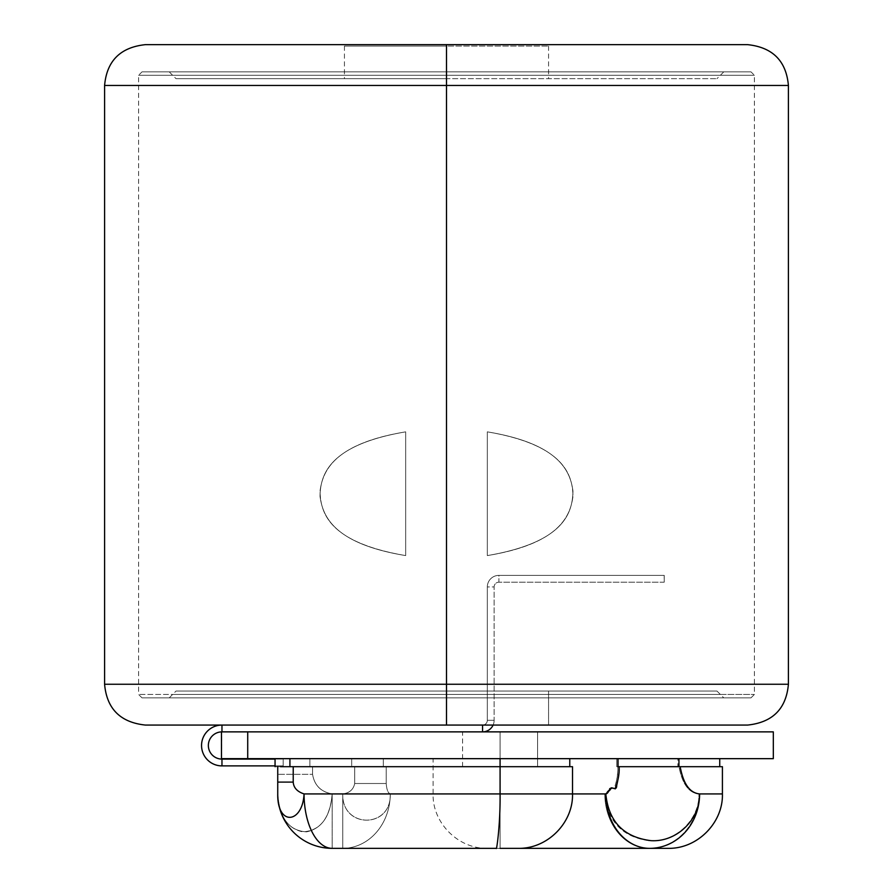 <?xml version="1.0" encoding="UTF-8"?>
<svg xmlns="http://www.w3.org/2000/svg" width="893" height="893" viewBox="0 0 893 893"><rect width="100%" height="100%" fill="white"/><g stroke="black" fill="none" stroke-linecap="round" stroke-linejoin="round"><path stroke-width="0.67" stroke-dasharray="4.46 3.35" d="M446.5 78.673L176.033 78.673L716.967 78.673L446.5 78.673L446.5 75.269L720.372 75.269L446.5 75.269L446.5 78.673L176.033 78.673L446.5 78.673L446.5 75.269L172.628 75.269L446.5 75.269L446.5 78.673L344.441 78.673L446.5 78.673L446.5 46.056L344.441 46.056L446.5 46.056L446.5 78.673L548.559 78.673L446.5 78.673L446.5 46.056L344.441 46.056L548.559 46.056L446.5 46.056L548.559 46.056L446.5 46.056L446.5 78.673M446.5 75.269L172.628 75.269L446.5 75.269L446.5 71.864L169.224 71.864L446.5 71.864L446.5 75.269L720.372 75.269L446.5 75.269L446.5 71.864L723.776 71.864L446.5 71.864L446.5 75.269L754.395 75.269L446.5 75.269L446.5 71.864L750.991 71.864L142.009 71.864L750.991 71.864L446.5 71.864L446.5 75.269L138.605 75.269L446.5 75.269L446.5 71.864L142.009 71.864L446.5 71.864L446.5 75.269L138.605 75.269L446.5 75.269L446.5 694.453L446.5 75.269L754.395 75.269L446.5 75.269L446.5 694.453L138.605 694.453L446.5 694.453L446.5 75.269M405.679 431.855L405.679 555.591C332.955 543.636 322.607 515.652 320.007 496.229C320.464 475.4 328.178 444.96 405.679 431.855C332.888 443.854 322.63 471.839 320.018 491.15C320.609 511.89 327.485 542.241 405.679 555.591L405.679 431.855L405.679 555.591C332.955 543.636 322.607 515.652 320.007 496.229C320.464 475.4 328.178 444.96 405.679 431.855L405.679 555.591L405.679 431.855C332.888 443.854 322.63 471.839 320.018 491.15C320.609 511.89 327.485 542.241 405.679 555.591L405.679 431.855M446.5 694.453L754.395 694.453L446.5 694.453L754.395 694.453L446.5 694.453L446.5 697.857L750.991 697.857L446.5 697.857L446.5 694.453L138.605 694.453L446.5 694.453L446.5 697.857L750.991 697.857L142.009 697.857L723.776 697.857L142.009 697.857L446.5 697.857L446.5 694.453L720.372 694.453L446.5 694.453L446.5 697.857L723.776 697.857L446.5 697.857L446.5 694.453L720.372 694.453L446.5 694.453L446.5 691.048L716.967 691.048L446.5 691.048L446.5 694.453L172.628 694.453L446.5 694.453L446.5 691.048L716.967 691.048L176.033 691.048L548.559 691.048L176.033 691.048L446.5 691.048L446.5 694.453L172.628 694.453L446.5 694.453L446.5 697.857L169.224 697.857L446.5 697.857L446.5 694.453M487.321 555.591L487.321 431.855C560.112 443.854 570.37 471.839 572.982 491.15C572.391 511.89 565.515 542.241 487.321 555.591C560.045 543.636 570.393 515.652 572.993 496.229C572.536 475.4 564.822 444.96 487.321 431.855L487.321 555.591L487.321 431.855C560.112 443.854 570.37 471.839 572.982 491.15C572.391 511.89 565.515 542.241 487.321 555.591L487.321 431.855L487.321 555.591C560.045 543.636 570.393 515.652 572.993 496.229C572.536 475.4 564.822 444.96 487.321 431.855L487.321 555.591M616.75 766.696L616.75 758.659L616.75 766.696L719.736 766.696L618.023 766.696L678.937 766.696L677.832 766.696L677.832 758.659L289.924 758.659L289.924 766.696L500.08 766.696L500.08 758.659L569.779 758.659L500.08 758.659L500.08 766.696L569.779 766.696L500.08 766.696L500.08 758.659L383.32 758.659L383.32 766.696L351.686 766.696L351.686 758.659L383.32 758.659L383.32 766.696L569.779 766.696L500.08 766.696L500.08 758.659L500.08 793.922L433.105 793.922L500.08 793.922L500.08 758.659L433.105 758.659L500.08 758.659L500.08 793.922L572.513 793.922L500.08 793.922L500.08 758.659L719.736 758.659L275.055 758.659L309.882 758.659L309.882 766.696L312.561 766.696L312.561 774.309C314.425 785.449 320.967 791.991 332.163 793.922L342.745 793.922C349.409 793.029 353.394 789.557 354.7 783.507L354.7 766.696L351.686 766.696L572.513 766.696L500.08 766.696L500.08 848.35L332.163 848.35A54.428 54.428 0 0 1 277.734 793.922L277.734 766.696L312.561 766.696L312.561 774.309L277.734 774.309L312.561 774.309C314.425 785.382 320.967 791.912 332.163 793.922C330.466 815.912 321.938 828.548 306.567 831.841C289.109 830.881 279.498 818.245 277.734 793.922A54.428 54.428 0 0 0 332.163 848.35L332.163 793.922L332.163 848.35L342.745 848.35L342.745 793.922L342.745 848.35A54.428 47.519 90 0 0 390.263 793.922A54.428 47.519 -90 0 1 342.745 848.35L500.08 848.35L500.08 793.922L390.263 793.922C391.793 828.414 341.863 829.34 342.745 793.922L332.163 793.922C330.466 815.912 321.938 828.548 306.567 831.841C289.109 830.881 279.498 818.245 277.734 793.922L277.734 766.696L277.734 793.922L277.734 766.696L277.734 782.101L293.217 782.101L293.217 766.696L280.525 766.696L572.513 766.696L275.055 766.696L289.924 766.696L289.924 758.659L569.779 758.659L500.08 758.659L500.08 766.696L569.779 766.696L500.08 766.696L500.08 793.922L390.263 793.922C388.009 793.04 386.658 789.568 386.222 783.507C386.658 789.568 388.009 793.04 390.263 793.922C391.793 828.414 341.863 829.34 342.745 793.922C349.409 793.062 353.394 789.591 354.7 783.507L386.222 783.507L386.222 766.696L354.7 766.696L354.7 783.507L386.222 783.507L386.222 766.696L351.686 766.696L351.686 758.659L351.686 766.696L383.32 766.696L383.32 758.659L569.779 758.659L500.08 758.659L500.08 766.696L569.779 766.696L277.734 766.696L312.561 766.696L277.734 766.696L277.734 774.309L312.561 774.309L312.561 766.696L277.734 766.696L500.08 766.696L351.686 766.696L500.08 766.696L500.08 731.869L222.469 731.869L500.08 731.869L500.08 766.696L462.574 766.696L500.08 766.696L500.08 731.869L537.575 731.869L462.574 731.869L537.575 731.869L462.574 731.869L537.575 731.869L468.044 731.869L482.566 731.869L482.566 725.071L482.566 731.869L500.08 731.869L500.08 766.696L383.32 766.696L383.32 758.659L309.882 758.659L309.882 766.696L312.561 766.696L275.055 766.696L309.882 766.696L275.055 766.696L275.055 759.095L283.17 759.095L283.17 765.893L275.055 765.893L275.055 766.696L275.055 758.659L289.924 758.659L275.055 758.659L275.055 766.696L275.055 758.659L275.055 766.696L309.882 766.696L309.882 758.659L351.686 758.659L351.686 766.696L354.7 766.696L354.7 783.507C353.394 789.591 349.409 793.062 342.745 793.922L332.163 793.922C320.967 791.912 314.425 785.382 312.561 774.309L312.561 766.696L309.882 766.696L309.882 758.659L275.055 758.659L678.937 758.659L275.055 758.659L500.08 758.659L275.055 758.659L275.055 765.893L283.17 765.893L221.966 765.893L221.966 759.095A13.607 13.607 0 0 1 208.348 745.488A13.607 13.607 0 0 1 221.966 731.869L482.566 731.869A11.564 11.564 0 0 0 494.13 720.305L494.13 586.947L487.321 586.947L487.321 720.305L494.13 720.305L494.13 586.947L494.13 720.305L487.321 720.305A4.766 4.766 0 0 1 482.566 725.071A4.766 4.766 0 0 0 487.321 720.305L494.13 720.305L487.321 720.305A4.766 4.766 0 0 1 482.566 725.071L221.966 725.071A20.416 20.416 0 0 0 201.55 745.488A20.416 20.416 0 0 0 221.966 765.893A20.416 20.416 0 0 1 201.55 745.488A20.416 20.416 0 0 1 221.966 725.071L221.475 758.659L221.475 731.88L482.566 731.869A11.564 11.564 0 0 0 494.13 720.305A11.564 11.564 0 0 1 493.103 725.071A11.564 11.564 0 0 0 494.13 720.305L494.13 586.947L487.321 586.947A11.564 11.564 0 0 1 498.897 575.382L664.236 575.382L664.236 582.18L664.236 575.382L498.897 575.382A11.564 11.564 0 0 0 487.321 586.947L487.321 720.305A4.766 4.766 0 0 1 482.566 725.071L446.5 725.071L446.5 691.048L548.559 691.048L548.559 725.071L446.5 725.071L446.5 691.048L446.5 725.071L548.559 725.071L548.559 691.048L446.5 691.048L446.5 725.071L548.559 725.071L548.559 691.048L548.559 725.071L238.543 725.071L747.586 725.071L221.966 725.071L446.5 725.071L446.5 684.25L104.593 684.25L446.5 684.25L446.5 725.071L747.586 725.071M275.055 758.659L221.966 759.095A13.607 13.607 0 0 1 208.348 745.488A13.607 13.607 0 0 1 221.966 731.869L537.575 731.869L462.574 731.869L500.08 731.869L500.08 766.696L569.779 766.696L569.779 758.659M487.321 586.947L487.321 720.305L487.321 586.947A11.564 11.564 0 0 1 498.897 575.382L498.897 582.18L664.236 582.18L664.236 575.382L664.236 582.18L498.897 582.18L664.191 582.18L664.191 575.382L498.897 575.382L498.897 582.18A4.766 4.766 0 0 0 494.13 586.947L487.321 586.947A11.564 11.564 0 0 1 498.897 575.382L498.897 582.18A4.766 4.766 0 0 0 494.13 586.947A4.766 4.766 0 0 1 498.897 582.18A4.766 4.766 0 0 0 494.13 586.947L487.321 586.947M498.897 575.382L664.236 575.382L664.236 582.18L498.897 582.18L498.897 575.382M145.414 725.071L446.5 725.071M788.407 684.25L446.5 684.25L788.407 684.25M747.586 44.65L145.414 44.65L747.586 44.65L446.5 44.65L446.5 85.471L788.407 85.471L446.5 85.471L446.5 684.25L446.5 85.471L104.593 85.471L446.5 85.471L446.5 44.65L145.414 44.65M773.316 731.869L221.966 731.869L221.966 725.071M247.718 758.659L221.475 758.659L247.718 758.659L247.718 731.869L247.718 758.659L773.316 758.659M500.08 848.35L649.144 848.35A54.428 44.337 90 0 1 604.807 793.922L500.08 793.922L572.513 793.922L500.08 793.922L500.08 848.35L500.08 793.922L572.513 793.922L433.105 793.922L500.08 793.922L500.08 848.35C483.973 848.35 483.973 848.35 500.08 848.35L649.144 848.35A54.428 49.807 90 0 0 698.951 793.922C699.476 820.02 675.309 842.813 649.457 840.748C622.443 837.154 607.564 821.538 604.807 793.922L500.08 793.922L500.08 766.696L386.222 766.696L386.222 783.507L354.7 783.507L354.7 766.696L386.222 766.696L386.222 783.507L354.7 783.507C353.394 789.557 349.409 793.029 342.745 793.922C341.517 828.414 391.458 829.34 390.263 793.922C388.031 793.14 386.68 789.669 386.222 783.507C386.68 789.669 388.031 793.14 390.263 793.922L500.08 793.922L500.08 848.35L487.545 848.35L500.08 848.35L500.08 793.922L572.513 793.922C573.362 822.498 547.666 848.997 518.074 848.35L342.745 848.35L500.08 848.35L500.08 793.922C500.415 824.674 496.564 851.018 496.251 848.35C496.564 851.018 500.415 824.674 500.08 793.922L304.066 793.922A54.428 28.096 -90 0 0 332.163 848.35L332.163 793.922L342.745 793.922C341.517 828.414 391.458 829.34 390.263 793.922L500.08 793.922L500.08 766.696L293.217 766.696L293.217 782.101C293.563 787.637 297.179 791.578 304.066 793.922L572.513 793.922L572.513 766.696L500.08 766.696L500.08 793.922L500.08 766.696L462.574 766.696L500.08 766.696L500.08 731.869L537.575 731.869L500.08 731.869L500.08 766.696L462.574 766.696L537.575 766.696L500.08 766.696L537.575 766.696L500.08 766.696L500.08 731.869L462.574 731.869L500.08 731.869L500.08 766.696L462.574 766.696L500.08 766.696L500.08 731.869L537.575 731.869L537.575 766.696L462.574 766.696L537.575 766.696L500.08 766.696L537.575 766.696L537.575 731.869L537.575 766.696M719.736 758.659L677.832 758.659L677.832 766.696L616.762 766.696L680.176 766.696M722.415 766.696L679.015 766.696C682.263 783.987 688.905 793.051 698.951 793.922L722.415 793.922L698.951 793.922C699.476 820.02 675.309 842.813 649.457 840.748C622.443 837.154 607.564 821.538 604.807 793.922C608.033 793.765 607.999 785.494 614.071 788.899C617.03 780.382 618.269 772.97 617.789 766.696C618.034 771.485 617.286 777.647 615.545 785.204C615.545 792.861 609.417 784.311 609.283 789.568L604.807 793.922A54.428 44.337 -90 0 0 649.144 848.35L667.986 848.35M617.789 766.696L679.015 766.696C682.263 783.987 688.905 793.051 698.951 793.922A54.428 49.807 -90 0 1 649.144 848.35L649.669 848.35M277.734 782.101L277.734 793.922A54.428 54.428 0 0 0 332.163 848.35L496.251 848.35L332.163 848.35A54.428 28.096 90 0 1 304.066 793.922C301.856 825.411 276.718 824.898 277.734 793.922A54.428 54.428 0 0 0 332.163 848.35A54.428 54.428 0 0 1 277.734 793.922C279.074 815.912 287.39 828.548 302.682 831.841C320.174 830.881 330.008 818.245 332.163 793.922L332.163 848.35A54.428 54.428 0 0 1 277.734 793.922C279.074 815.912 287.39 828.548 302.682 831.841C320.174 830.881 330.008 818.245 332.163 793.922C320.967 791.991 314.425 785.449 312.561 774.309L277.734 774.309L277.734 793.922C276.718 824.898 301.856 825.411 304.066 793.922C297.179 791.578 293.563 787.637 293.217 782.101L277.734 782.101M342.745 848.35A54.428 47.519 -90 0 0 390.263 793.922A54.428 47.519 90 0 1 342.745 848.35L342.745 793.922L342.745 848.35M283.17 765.893L283.17 759.095L221.966 759.095L221.966 765.893L283.17 765.893M500.08 766.696L500.08 731.869L500.08 766.696M723.776 71.864L716.967 78.673M169.224 71.864L176.033 78.673M750.991 697.857L754.395 694.453L754.395 75.269L750.991 71.864M142.009 697.857L138.605 694.453L138.605 75.269L142.009 71.864M716.967 691.048L723.776 697.857M169.224 697.857L176.033 691.048M462.574 766.696L462.574 731.869M487.545 848.35C457.953 848.997 432.257 822.498 433.105 793.922L433.105 758.659M344.441 46.056L344.441 78.673M548.559 46.056L548.559 78.673"/><path stroke-width="1.34" d="M446.5 725.071L145.414 725.071C120.388 722.426 106.78 708.819 104.593 684.25L104.593 85.471C106.78 60.903 120.388 47.296 145.414 44.65L446.5 44.65L446.5 85.471L104.593 85.471L446.5 85.471L446.5 684.25L446.5 85.471L788.407 85.471L788.407 684.25L446.5 684.25L788.407 684.25C786.22 708.819 772.612 722.426 747.586 725.071L446.5 725.071L446.5 684.25L104.593 684.25L446.5 684.25L446.5 725.071L221.966 725.071A20.416 20.416 0 0 0 201.55 745.488A20.416 20.416 0 0 0 221.966 765.893L221.966 759.095A13.607 13.607 0 0 1 208.359 745.722A13.607 13.607 0 0 1 221.475 731.88A13.607 13.607 0 0 0 208.359 745.722A13.607 13.607 0 0 0 221.966 759.095L275.055 759.095L221.966 759.095L221.966 765.893L275.055 765.893L221.966 765.893A20.416 20.416 0 0 1 201.55 745.488A20.416 20.416 0 0 1 221.966 725.071L221.966 731.869L221.966 725.071M537.575 731.869L221.475 731.869L221.475 758.659L221.475 731.869L247.718 731.869L247.718 758.659L221.475 758.659L247.718 758.659L247.718 731.869L773.316 731.869L773.316 758.659L247.718 758.659L275.055 758.659L275.055 766.696L275.055 758.659M482.566 731.869A11.564 11.564 0 0 0 493.103 725.071A11.564 11.564 0 0 1 482.566 731.869L482.566 725.071L482.566 731.869M446.5 44.65L747.586 44.65C772.612 47.296 786.22 60.903 788.407 85.471L446.5 85.471L446.5 44.65M719.736 766.696L719.736 758.659L773.249 758.659L247.718 758.659M280.525 766.696L293.217 766.696L293.217 782.101L277.734 782.101L277.734 766.696L277.734 793.922L277.734 782.101L293.217 782.101L293.217 766.696L280.525 766.696M569.779 758.659L569.779 766.696L293.217 766.696L500.08 766.696L500.08 758.659L500.08 793.922C500.415 824.674 496.564 851.018 496.251 848.35L332.163 848.35A54.428 54.428 0 0 1 277.734 793.922A54.428 54.428 0 0 0 332.163 848.35A54.428 28.096 -90 0 1 304.066 793.922A54.428 28.096 90 0 0 332.163 848.35L496.251 848.35C496.564 851.018 500.415 824.674 500.08 793.922L304.066 793.922L500.08 793.922L500.08 766.696L572.513 766.696L572.513 793.922L500.08 793.922L605.811 793.922C609.082 793.754 609.059 785.74 615.221 788.887C618.28 780.404 619.575 773.014 619.106 766.696L618.023 766.696L618.023 758.659L618.023 766.696L619.106 766.696C619.351 771.507 618.559 777.68 616.739 785.204C616.695 792.727 610.511 784.523 610.354 789.646L605.811 793.922C608.568 821.605 623.615 837.188 650.952 840.659C676.526 842.311 700.09 819.696 699.599 793.922L722.415 793.922L699.599 793.922A54.428 49.93 90 0 1 649.669 848.35A54.428 49.93 -90 0 0 699.599 793.922C689.798 792.984 683.324 783.909 680.176 766.696L619.106 766.696L722.415 766.696L722.415 793.922C723.274 822.498 697.578 848.997 667.986 848.35L649.669 848.35A54.428 43.846 -90 0 1 605.811 793.922A54.428 43.846 90 0 0 649.669 848.35L518.074 848.35C547.666 848.997 573.362 822.498 572.513 793.922L605.811 793.922C608.568 821.605 623.615 837.188 650.952 840.659C676.526 842.311 700.09 819.696 699.599 793.922C689.798 792.984 683.324 783.909 680.176 766.696M289.924 766.696L289.924 758.659L289.924 766.696M277.734 793.922C277.143 826.36 302.515 823.882 304.066 793.922C297.213 791.678 293.596 787.738 293.217 782.101C293.596 787.738 297.213 791.678 304.066 793.922C302.515 823.882 277.143 826.36 277.734 793.922M678.937 758.659L678.937 766.696L678.937 758.659M649.669 848.35L500.08 848.35"/></g></svg>
